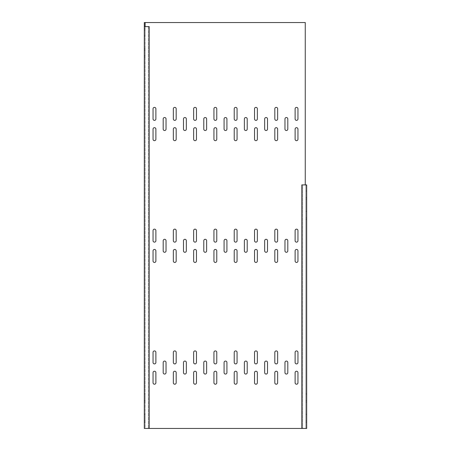 <?xml version="1.0" encoding="UTF-8"?>
<svg xmlns="http://www.w3.org/2000/svg" width="451" height="451" viewBox="0 0 451 451"><rect width="100%" height="100%" fill="white"/><g stroke="black" fill="none" stroke-linecap="round" stroke-linejoin="round"><path stroke-width="0.34" stroke-dasharray="2.25 1.69" d="M144.32 57.051L144.32 55.631L145.132 55.631L145.132 57.051L145.132 48.933L145.132 55.631L145.132 48.933L145.132 55.631L144.32 55.631L144.32 57.051L145.132 57.051L144.32 57.051L144.32 48.933L144.32 57.051L145.132 57.051M144.32 36.757L144.32 35.336L145.132 35.336L145.132 36.757L145.132 28.638L145.132 35.336L145.132 28.638L145.132 35.336L144.32 35.336L144.32 36.757L145.132 36.757L144.32 36.757L144.32 28.638L144.32 36.757L145.132 36.757M145.132 402.067L145.132 393.948L145.132 402.067L144.32 402.067L145.132 402.067L144.32 402.067L144.32 400.646L144.32 402.067M145.132 422.361L145.132 414.243L145.132 422.361L144.32 422.361L145.132 422.361L144.32 422.361L144.32 420.941L144.32 422.361M267.511 129.099A1.421 1.421 0 0 1 266.09 130.519A1.421 1.421 0 0 1 264.669 129.099L264.669 118.951A1.421 1.421 0 0 1 266.09 117.531A1.421 1.421 0 0 1 267.511 118.951L267.511 129.099M206.626 129.099A1.421 1.421 0 0 1 205.205 130.519A1.421 1.421 0 0 1 203.784 129.099L203.784 118.951A1.421 1.421 0 0 1 205.205 117.531A1.421 1.421 0 0 1 206.626 118.951L206.626 129.099M186.331 129.099A1.421 1.421 0 0 1 184.91 130.519A1.421 1.421 0 0 1 183.489 129.099L183.489 118.951A1.421 1.421 0 0 1 184.91 117.531A1.421 1.421 0 0 1 186.331 118.951L186.331 129.099M166.036 129.099A1.421 1.421 0 0 1 164.615 130.519A1.421 1.421 0 0 1 163.194 129.099L163.194 118.951A1.421 1.421 0 0 1 164.615 117.531A1.421 1.421 0 0 1 166.036 118.951L166.036 129.099M247.216 129.099A1.421 1.421 0 0 1 245.795 130.519A1.421 1.421 0 0 1 244.374 129.099L244.374 118.951A1.421 1.421 0 0 1 245.795 117.531A1.421 1.421 0 0 1 247.216 118.951L247.216 129.099M287.806 129.099A1.421 1.421 0 0 1 286.385 130.519A1.421 1.421 0 0 1 284.964 129.099L284.964 118.951A1.421 1.421 0 0 1 286.385 117.531A1.421 1.421 0 0 1 287.806 118.951L287.806 129.099M267.511 250.869A1.421 1.421 0 0 1 266.09 252.289A1.421 1.421 0 0 1 264.669 250.869L264.669 240.721A1.421 1.421 0 0 1 266.09 239.301A1.421 1.421 0 0 1 267.511 240.721L267.511 250.869M206.626 250.869A1.421 1.421 0 0 1 205.205 252.289A1.421 1.421 0 0 1 203.784 250.869L203.784 240.721A1.421 1.421 0 0 1 205.205 239.301A1.421 1.421 0 0 1 206.626 240.721L206.626 250.869M186.331 250.869A1.421 1.421 0 0 1 184.91 252.289A1.421 1.421 0 0 1 183.489 250.869L183.489 240.721A1.421 1.421 0 0 1 184.91 239.301A1.421 1.421 0 0 1 186.331 240.721L186.331 250.869M166.036 250.869A1.421 1.421 0 0 1 164.615 252.289A1.421 1.421 0 0 1 163.194 250.869L163.194 240.721A1.421 1.421 0 0 1 164.615 239.301A1.421 1.421 0 0 1 166.036 240.721L166.036 250.869M247.216 250.869A1.421 1.421 0 0 1 245.795 252.289A1.421 1.421 0 0 1 244.374 250.869L244.374 240.721A1.421 1.421 0 0 1 245.795 239.301A1.421 1.421 0 0 1 247.216 240.721L247.216 250.869M287.806 250.869A1.421 1.421 0 0 1 286.385 252.289A1.421 1.421 0 0 1 284.964 250.869L284.964 240.721A1.421 1.421 0 0 1 286.385 239.301A1.421 1.421 0 0 1 287.806 240.721L287.806 250.869M226.921 250.869A1.421 1.421 0 0 1 225.5 252.289A1.421 1.421 0 0 1 224.079 250.869L224.079 240.721A1.421 1.421 0 0 1 225.5 239.301A1.421 1.421 0 0 1 226.921 240.721L226.921 250.869M226.921 129.099A1.421 1.421 0 0 1 225.5 130.519A1.421 1.421 0 0 1 224.079 129.099L224.079 118.951A1.421 1.421 0 0 1 225.5 117.531A1.421 1.421 0 0 1 226.921 118.951L226.921 129.099M297.953 261.016A1.421 1.421 0 0 1 296.532 262.437A1.421 1.421 0 0 1 295.112 261.016L295.112 250.869A1.421 1.421 0 0 1 296.532 249.448A1.421 1.421 0 0 1 297.953 250.869L297.953 261.016M297.953 240.721A1.421 1.421 0 0 1 296.532 242.142A1.421 1.421 0 0 1 295.112 240.721L295.112 230.574A1.421 1.421 0 0 1 296.532 229.153A1.421 1.421 0 0 1 297.953 230.574L297.953 240.721M196.478 261.016A1.421 1.421 0 0 1 195.058 262.437A1.421 1.421 0 0 1 193.637 261.016L193.637 250.869A1.421 1.421 0 0 1 195.058 249.448A1.421 1.421 0 0 1 196.478 250.869L196.478 261.016M237.068 240.721A1.421 1.421 0 0 1 235.647 242.142A1.421 1.421 0 0 1 234.227 240.721L234.227 230.574A1.421 1.421 0 0 1 235.647 229.153A1.421 1.421 0 0 1 237.068 230.574L237.068 240.721M257.363 261.016A1.421 1.421 0 0 1 255.942 262.437A1.421 1.421 0 0 1 254.522 261.016L254.522 250.869A1.421 1.421 0 0 1 255.942 249.448A1.421 1.421 0 0 1 257.363 250.869L257.363 261.016M257.363 240.721A1.421 1.421 0 0 1 255.942 242.142A1.421 1.421 0 0 1 254.522 240.721L254.522 230.574A1.421 1.421 0 0 1 255.942 229.153A1.421 1.421 0 0 1 257.363 230.574L257.363 240.721M277.658 261.016A1.421 1.421 0 0 1 276.238 262.437A1.421 1.421 0 0 1 274.817 261.016L274.817 250.869A1.421 1.421 0 0 1 276.238 249.448A1.421 1.421 0 0 1 277.658 250.869L277.658 261.016M176.183 240.721A1.421 1.421 0 0 1 174.762 242.142A1.421 1.421 0 0 1 173.342 240.721L173.342 230.574A1.421 1.421 0 0 1 174.762 229.153A1.421 1.421 0 0 1 176.183 230.574L176.183 240.721M155.888 261.016A1.421 1.421 0 0 1 154.468 262.437A1.421 1.421 0 0 1 153.047 261.016L153.047 250.869A1.421 1.421 0 0 1 154.468 249.448A1.421 1.421 0 0 1 155.888 250.869L155.888 261.016M155.888 240.721A1.421 1.421 0 0 1 154.468 242.142A1.421 1.421 0 0 1 153.047 240.721L153.047 230.574A1.421 1.421 0 0 1 154.468 229.153A1.421 1.421 0 0 1 155.888 230.574L155.888 240.721M196.478 240.721A1.421 1.421 0 0 1 195.058 242.142A1.421 1.421 0 0 1 193.637 240.721L193.637 230.574A1.421 1.421 0 0 1 195.058 229.153A1.421 1.421 0 0 1 196.478 230.574L196.478 240.721M176.183 261.016A1.421 1.421 0 0 1 174.762 262.437A1.421 1.421 0 0 1 173.342 261.016L173.342 250.869A1.421 1.421 0 0 1 174.762 249.448A1.421 1.421 0 0 1 176.183 250.869L176.183 261.016M237.068 261.016A1.421 1.421 0 0 1 235.647 262.437A1.421 1.421 0 0 1 234.227 261.016L234.227 250.869A1.421 1.421 0 0 1 235.647 249.448A1.421 1.421 0 0 1 237.068 250.869L237.068 261.016M216.773 261.016A1.421 1.421 0 0 1 215.352 262.437A1.421 1.421 0 0 1 213.932 261.016L213.932 250.869A1.421 1.421 0 0 1 215.352 249.448A1.421 1.421 0 0 1 216.773 250.869L216.773 261.016M216.773 240.721A1.421 1.421 0 0 1 215.352 242.142A1.421 1.421 0 0 1 213.932 240.721L213.932 230.574A1.421 1.421 0 0 1 215.352 229.153A1.421 1.421 0 0 1 216.773 230.574L216.773 240.721M277.658 240.721A1.421 1.421 0 0 1 276.238 242.142A1.421 1.421 0 0 1 274.817 240.721L274.817 230.574A1.421 1.421 0 0 1 276.238 229.153A1.421 1.421 0 0 1 277.658 230.574L277.658 240.721M277.658 362.491A1.421 1.421 0 0 1 276.238 363.912A1.421 1.421 0 0 1 274.817 362.491L274.817 352.344A1.421 1.421 0 0 1 276.238 350.923A1.421 1.421 0 0 1 277.658 352.344L277.658 362.491M297.953 382.786A1.421 1.421 0 0 1 296.532 384.207A1.421 1.421 0 0 1 295.112 382.786L295.112 372.639A1.421 1.421 0 0 1 296.532 371.218A1.421 1.421 0 0 1 297.953 372.639L297.953 382.786M297.953 362.491A1.421 1.421 0 0 1 296.532 363.912A1.421 1.421 0 0 1 295.112 362.491L295.112 352.344A1.421 1.421 0 0 1 296.532 350.923A1.421 1.421 0 0 1 297.953 352.344L297.953 362.491M196.478 382.786A1.421 1.421 0 0 1 195.058 384.207A1.421 1.421 0 0 1 193.637 382.786L193.637 372.639A1.421 1.421 0 0 1 195.058 371.218A1.421 1.421 0 0 1 196.478 372.639L196.478 382.786M237.068 362.491A1.421 1.421 0 0 1 235.647 363.912A1.421 1.421 0 0 1 234.227 362.491L234.227 352.344A1.421 1.421 0 0 1 235.647 350.923A1.421 1.421 0 0 1 237.068 352.344L237.068 362.491M257.363 382.786A1.421 1.421 0 0 1 255.942 384.207A1.421 1.421 0 0 1 254.522 382.786L254.522 372.639A1.421 1.421 0 0 1 255.942 371.218A1.421 1.421 0 0 1 257.363 372.639L257.363 382.786M257.363 362.491A1.421 1.421 0 0 1 255.942 363.912A1.421 1.421 0 0 1 254.522 362.491L254.522 352.344A1.421 1.421 0 0 1 255.942 350.923A1.421 1.421 0 0 1 257.363 352.344L257.363 362.491M277.658 382.786A1.421 1.421 0 0 1 276.238 384.207A1.421 1.421 0 0 1 274.817 382.786L274.817 372.639A1.421 1.421 0 0 1 276.238 371.218A1.421 1.421 0 0 1 277.658 372.639L277.658 382.786M176.183 362.491A1.421 1.421 0 0 1 174.762 363.912A1.421 1.421 0 0 1 173.342 362.491L173.342 352.344A1.421 1.421 0 0 1 174.762 350.923A1.421 1.421 0 0 1 176.183 352.344L176.183 362.491M155.888 382.786A1.421 1.421 0 0 1 154.468 384.207A1.421 1.421 0 0 1 153.047 382.786L153.047 372.639A1.421 1.421 0 0 1 154.468 371.218A1.421 1.421 0 0 1 155.888 372.639L155.888 382.786M155.888 362.491A1.421 1.421 0 0 1 154.468 363.912A1.421 1.421 0 0 1 153.047 362.491L153.047 352.344A1.421 1.421 0 0 1 154.468 350.923A1.421 1.421 0 0 1 155.888 352.344L155.888 362.491M196.478 362.491A1.421 1.421 0 0 1 195.058 363.912A1.421 1.421 0 0 1 193.637 362.491L193.637 352.344A1.421 1.421 0 0 1 195.058 350.923A1.421 1.421 0 0 1 196.478 352.344L196.478 362.491M176.183 382.786A1.421 1.421 0 0 1 174.762 384.207A1.421 1.421 0 0 1 173.342 382.786L173.342 372.639A1.421 1.421 0 0 1 174.762 371.218A1.421 1.421 0 0 1 176.183 372.639L176.183 382.786M237.068 382.786A1.421 1.421 0 0 1 235.647 384.207A1.421 1.421 0 0 1 234.227 382.786L234.227 372.639A1.421 1.421 0 0 1 235.647 371.218A1.421 1.421 0 0 1 237.068 372.639L237.068 382.786M287.806 372.639A1.421 1.421 0 0 1 286.385 374.059A1.421 1.421 0 0 1 284.964 372.639L284.964 362.491A1.421 1.421 0 0 1 286.385 361.071A1.421 1.421 0 0 1 287.806 362.491L287.806 372.639M267.511 372.639A1.421 1.421 0 0 1 266.09 374.059A1.421 1.421 0 0 1 264.669 372.639L264.669 362.491A1.421 1.421 0 0 1 266.09 361.071A1.421 1.421 0 0 1 267.511 362.491L267.511 372.639M247.216 372.639A1.421 1.421 0 0 1 245.795 374.059A1.421 1.421 0 0 1 244.374 372.639L244.374 362.491A1.421 1.421 0 0 1 245.795 361.071A1.421 1.421 0 0 1 247.216 362.491L247.216 372.639M166.036 372.639A1.421 1.421 0 0 1 164.615 374.059A1.421 1.421 0 0 1 163.194 372.639L163.194 362.491A1.421 1.421 0 0 1 164.615 361.071A1.421 1.421 0 0 1 166.036 362.491L166.036 372.639M186.331 372.639A1.421 1.421 0 0 1 184.91 374.059A1.421 1.421 0 0 1 183.489 372.639L183.489 362.491A1.421 1.421 0 0 1 184.91 361.071A1.421 1.421 0 0 1 186.331 362.491L186.331 372.639M206.626 372.639A1.421 1.421 0 0 1 205.205 374.059A1.421 1.421 0 0 1 203.784 372.639L203.784 362.491A1.421 1.421 0 0 1 205.205 361.071A1.421 1.421 0 0 1 206.626 362.491L206.626 372.639M226.921 372.639A1.421 1.421 0 0 1 225.5 374.059A1.421 1.421 0 0 1 224.079 372.639L224.079 362.491A1.421 1.421 0 0 1 225.5 361.071A1.421 1.421 0 0 1 226.921 362.491L226.921 372.639M216.773 382.786A1.421 1.421 0 0 1 215.352 384.207A1.421 1.421 0 0 1 213.932 382.786L213.932 372.639A1.421 1.421 0 0 1 215.352 371.218A1.421 1.421 0 0 1 216.773 372.639L216.773 382.786M216.773 362.491A1.421 1.421 0 0 1 215.352 363.912A1.421 1.421 0 0 1 213.932 362.491L213.932 352.344A1.421 1.421 0 0 1 215.352 350.923A1.421 1.421 0 0 1 216.773 352.344L216.773 362.491M277.658 118.951A1.421 1.421 0 0 1 276.238 120.372A1.421 1.421 0 0 1 274.817 118.951L274.817 108.804A1.421 1.421 0 0 1 276.238 107.383A1.421 1.421 0 0 1 277.658 108.804L277.658 118.951M216.773 118.951A1.421 1.421 0 0 1 215.352 120.372A1.421 1.421 0 0 1 213.932 118.951L213.932 108.804A1.421 1.421 0 0 1 215.352 107.383A1.421 1.421 0 0 1 216.773 108.804L216.773 118.951M216.773 139.246A1.421 1.421 0 0 1 215.352 140.667A1.421 1.421 0 0 1 213.932 139.246L213.932 129.099A1.421 1.421 0 0 1 215.352 127.678A1.421 1.421 0 0 1 216.773 129.099L216.773 139.246M237.068 139.246A1.421 1.421 0 0 1 235.647 140.667A1.421 1.421 0 0 1 234.227 139.246L234.227 129.099A1.421 1.421 0 0 1 235.647 127.678A1.421 1.421 0 0 1 237.068 129.099L237.068 139.246M176.183 139.246A1.421 1.421 0 0 1 174.762 140.667A1.421 1.421 0 0 1 173.342 139.246L173.342 129.099A1.421 1.421 0 0 1 174.762 127.678A1.421 1.421 0 0 1 176.183 129.099L176.183 139.246M196.478 118.951A1.421 1.421 0 0 1 195.058 120.372A1.421 1.421 0 0 1 193.637 118.951L193.637 108.804A1.421 1.421 0 0 1 195.058 107.383A1.421 1.421 0 0 1 196.478 108.804L196.478 118.951M155.888 118.951A1.421 1.421 0 0 1 154.468 120.372A1.421 1.421 0 0 1 153.047 118.951L153.047 108.804A1.421 1.421 0 0 1 154.468 107.383A1.421 1.421 0 0 1 155.888 108.804L155.888 118.951M155.888 139.246A1.421 1.421 0 0 1 154.468 140.667A1.421 1.421 0 0 1 153.047 139.246L153.047 129.099A1.421 1.421 0 0 1 154.468 127.678A1.421 1.421 0 0 1 155.888 129.099L155.888 139.246M176.183 118.951A1.421 1.421 0 0 1 174.762 120.372A1.421 1.421 0 0 1 173.342 118.951L173.342 108.804A1.421 1.421 0 0 1 174.762 107.383A1.421 1.421 0 0 1 176.183 108.804L176.183 118.951M277.658 139.246A1.421 1.421 0 0 1 276.238 140.667A1.421 1.421 0 0 1 274.817 139.246L274.817 129.099A1.421 1.421 0 0 1 276.238 127.678A1.421 1.421 0 0 1 277.658 129.099L277.658 139.246M257.363 118.951A1.421 1.421 0 0 1 255.942 120.372A1.421 1.421 0 0 1 254.522 118.951L254.522 108.804A1.421 1.421 0 0 1 255.942 107.383A1.421 1.421 0 0 1 257.363 108.804L257.363 118.951M257.363 139.246A1.421 1.421 0 0 1 255.942 140.667A1.421 1.421 0 0 1 254.522 139.246L254.522 129.099A1.421 1.421 0 0 1 255.942 127.678A1.421 1.421 0 0 1 257.363 129.099L257.363 139.246M237.068 118.951A1.421 1.421 0 0 1 235.647 120.372A1.421 1.421 0 0 1 234.227 118.951L234.227 108.804A1.421 1.421 0 0 1 235.647 107.383A1.421 1.421 0 0 1 237.068 108.804L237.068 118.951M196.478 139.246A1.421 1.421 0 0 1 195.058 140.667A1.421 1.421 0 0 1 193.637 139.246L193.637 129.099A1.421 1.421 0 0 1 195.058 127.678A1.421 1.421 0 0 1 196.478 129.099L196.478 139.246M297.953 118.951A1.421 1.421 0 0 1 296.532 120.372A1.421 1.421 0 0 1 295.112 118.951L295.112 108.804A1.421 1.421 0 0 1 296.532 107.383A1.421 1.421 0 0 1 297.953 108.804L297.953 118.951M297.953 139.246A1.421 1.421 0 0 1 296.532 140.667A1.421 1.421 0 0 1 295.112 139.246L295.112 129.099A1.421 1.421 0 0 1 296.532 127.678A1.421 1.421 0 0 1 297.953 129.099L297.953 139.246M302.621 184.91L301.809 184.91L302.621 184.91L302.621 428.45L302.621 184.91L306.68 184.91L305.868 184.91L305.868 428.45L306.68 428.45L305.868 428.45L305.868 184.91L306.68 184.91L306.68 428.45L145.132 428.45L145.132 26.609L149.191 26.609L148.379 26.609L148.379 428.45L148.379 26.609M144.32 22.55L145.132 22.55L145.132 428.45L145.741 428.45L144.32 428.45L144.32 22.55L305.259 22.55L305.259 184.91M306.68 400.646L306.68 393.948L306.68 402.067L306.68 393.948L306.68 402.067L306.68 400.646L305.868 400.646L305.868 402.067L305.868 393.948L305.868 402.067L305.868 393.948L305.868 400.646L306.68 400.646M306.68 420.941L306.68 414.243L306.68 422.361L306.68 414.243L306.68 422.361L306.68 420.941L305.868 420.941L305.868 422.361L305.868 414.243L305.868 422.361L305.868 414.243L305.868 420.941L306.68 420.941M305.868 415.664L305.868 414.243L305.868 415.664L306.68 415.664L306.68 414.243L306.68 415.664L305.868 415.664M305.868 395.369L305.868 393.948L305.868 395.369L306.68 395.369L306.68 393.948L306.68 395.369L305.868 395.369M306.68 197.696L306.68 190.999L306.68 199.116L306.68 190.999L306.68 199.116L306.68 197.696L305.868 197.696L305.868 199.116L305.868 190.999L305.868 199.116L305.868 190.999L305.868 197.696L306.68 197.696M306.68 217.991L306.68 211.293L306.68 219.411L306.68 211.293L306.68 219.411L306.68 217.991L305.868 217.991L305.868 219.411L305.868 211.293L305.868 219.411L305.868 211.293L305.868 217.991L306.68 217.991M305.868 212.714L305.868 211.293L305.868 212.714L306.68 212.714L306.68 211.293L306.68 212.714L305.868 212.714M305.868 192.419L305.868 190.999L305.868 192.419L306.68 192.419L306.68 190.999L306.68 192.419L305.868 192.419M144.32 428.45L145.132 428.45L144.32 428.45M144.32 26.609L145.132 26.609M144.32 400.646L144.32 393.948L144.32 400.646L144.32 393.948L144.32 400.646L145.132 400.646L145.132 393.948L145.132 400.646L144.32 400.646M144.32 420.941L144.32 414.243L144.32 420.941L144.32 414.243L144.32 420.941L145.132 420.941L145.132 414.243L145.132 420.941L144.32 420.941M145.132 415.664L145.132 414.243L145.132 415.664L144.32 415.664L144.32 414.243L144.32 415.664L145.132 415.664M145.132 395.369L145.132 393.948L145.132 395.369L144.32 395.369L144.32 393.948L144.32 395.369L145.132 395.369M144.32 30.059L144.32 35.336L144.32 28.638L144.32 30.059L145.132 30.059L145.132 28.638L145.132 30.059L144.32 30.059M144.32 50.354L144.32 55.631L144.32 48.933L144.32 50.354L145.132 50.354L145.132 48.933L145.132 50.354L144.32 50.354M302.621 428.45L301.809 428.45L301.809 184.91M148.379 428.45L149.191 428.45L149.191 26.609M144.32 35.336L145.132 35.336L144.32 35.336M144.32 55.631L145.132 55.631L144.32 55.631M306.68 402.067L305.868 402.067M306.68 393.948L305.868 393.948M306.68 422.361L305.868 422.361M306.68 414.243L305.868 414.243M306.68 199.116L305.868 199.116M306.68 190.999L305.868 190.999M306.68 219.411L305.868 219.411M306.68 211.293L305.868 211.293M144.32 393.948L145.132 393.948M144.32 414.243L145.132 414.243M144.32 48.933L145.132 48.933M144.32 28.638L145.132 28.638"/><path stroke-width="0.68" d="M266.09 130.519A1.421 1.421 0 0 0 267.511 129.099L267.511 118.951A1.421 1.421 0 0 0 266.09 117.531A1.421 1.421 0 0 0 264.669 118.951L264.669 129.099A1.421 1.421 0 0 0 266.09 130.519M205.205 130.519A1.421 1.421 0 0 0 206.626 129.099L206.626 118.951A1.421 1.421 0 0 0 205.205 117.531A1.421 1.421 0 0 0 203.784 118.951L203.784 129.099A1.421 1.421 0 0 0 205.205 130.519M184.91 130.519A1.421 1.421 0 0 0 186.331 129.099L186.331 118.951A1.421 1.421 0 0 0 184.91 117.531A1.421 1.421 0 0 0 183.489 118.951L183.489 129.099A1.421 1.421 0 0 0 184.91 130.519M164.615 130.519A1.421 1.421 0 0 0 166.036 129.099L166.036 118.951A1.421 1.421 0 0 0 164.615 117.531A1.421 1.421 0 0 0 163.194 118.951L163.194 129.099A1.421 1.421 0 0 0 164.615 130.519M245.795 130.519A1.421 1.421 0 0 0 247.216 129.099L247.216 118.951A1.421 1.421 0 0 0 245.795 117.531A1.421 1.421 0 0 0 244.374 118.951L244.374 129.099A1.421 1.421 0 0 0 245.795 130.519M286.385 130.519A1.421 1.421 0 0 0 287.806 129.099L287.806 118.951A1.421 1.421 0 0 0 286.385 117.531A1.421 1.421 0 0 0 284.964 118.951L284.964 129.099A1.421 1.421 0 0 0 286.385 130.519M266.09 252.289A1.421 1.421 0 0 0 267.511 250.869L267.511 240.721A1.421 1.421 0 0 0 266.09 239.301A1.421 1.421 0 0 0 264.669 240.721L264.669 250.869A1.421 1.421 0 0 0 266.09 252.289M205.205 252.289A1.421 1.421 0 0 0 206.626 250.869L206.626 240.721A1.421 1.421 0 0 0 205.205 239.301A1.421 1.421 0 0 0 203.784 240.721L203.784 250.869A1.421 1.421 0 0 0 205.205 252.289M184.91 252.289A1.421 1.421 0 0 0 186.331 250.869L186.331 240.721A1.421 1.421 0 0 0 184.91 239.301A1.421 1.421 0 0 0 183.489 240.721L183.489 250.869A1.421 1.421 0 0 0 184.91 252.289M164.615 252.289A1.421 1.421 0 0 0 166.036 250.869L166.036 240.721A1.421 1.421 0 0 0 164.615 239.301A1.421 1.421 0 0 0 163.194 240.721L163.194 250.869A1.421 1.421 0 0 0 164.615 252.289M245.795 252.289A1.421 1.421 0 0 0 247.216 250.869L247.216 240.721A1.421 1.421 0 0 0 245.795 239.301A1.421 1.421 0 0 0 244.374 240.721L244.374 250.869A1.421 1.421 0 0 0 245.795 252.289M286.385 252.289A1.421 1.421 0 0 0 287.806 250.869L287.806 240.721A1.421 1.421 0 0 0 286.385 239.301A1.421 1.421 0 0 0 284.964 240.721L284.964 250.869A1.421 1.421 0 0 0 286.385 252.289M225.5 252.289A1.421 1.421 0 0 0 226.921 250.869L226.921 240.721A1.421 1.421 0 0 0 225.5 239.301A1.421 1.421 0 0 0 224.079 240.721L224.079 250.869A1.421 1.421 0 0 0 225.5 252.289M225.5 130.519A1.421 1.421 0 0 0 226.921 129.099L226.921 118.951A1.421 1.421 0 0 0 225.5 117.531A1.421 1.421 0 0 0 224.079 118.951L224.079 129.099A1.421 1.421 0 0 0 225.5 130.519M296.532 262.437A1.421 1.421 0 0 0 297.953 261.016L297.953 250.869A1.421 1.421 0 0 0 296.532 249.448A1.421 1.421 0 0 0 295.112 250.869L295.112 261.016A1.421 1.421 0 0 0 296.532 262.437M296.532 242.142A1.421 1.421 0 0 0 297.953 240.721L297.953 230.574A1.421 1.421 0 0 0 296.532 229.153A1.421 1.421 0 0 0 295.112 230.574L295.112 240.721A1.421 1.421 0 0 0 296.532 242.142M195.058 262.437A1.421 1.421 0 0 0 196.478 261.016L196.478 250.869A1.421 1.421 0 0 0 195.058 249.448A1.421 1.421 0 0 0 193.637 250.869L193.637 261.016A1.421 1.421 0 0 0 195.058 262.437M235.647 242.142A1.421 1.421 0 0 0 237.068 240.721L237.068 230.574A1.421 1.421 0 0 0 235.647 229.153A1.421 1.421 0 0 0 234.227 230.574L234.227 240.721A1.421 1.421 0 0 0 235.647 242.142M255.942 262.437A1.421 1.421 0 0 0 257.363 261.016L257.363 250.869A1.421 1.421 0 0 0 255.942 249.448A1.421 1.421 0 0 0 254.522 250.869L254.522 261.016A1.421 1.421 0 0 0 255.942 262.437M255.942 242.142A1.421 1.421 0 0 0 257.363 240.721L257.363 230.574A1.421 1.421 0 0 0 255.942 229.153A1.421 1.421 0 0 0 254.522 230.574L254.522 240.721A1.421 1.421 0 0 0 255.942 242.142M276.238 262.437A1.421 1.421 0 0 0 277.658 261.016L277.658 250.869A1.421 1.421 0 0 0 276.238 249.448A1.421 1.421 0 0 0 274.817 250.869L274.817 261.016A1.421 1.421 0 0 0 276.238 262.437M174.762 242.142A1.421 1.421 0 0 0 176.183 240.721L176.183 230.574A1.421 1.421 0 0 0 174.762 229.153A1.421 1.421 0 0 0 173.342 230.574L173.342 240.721A1.421 1.421 0 0 0 174.762 242.142M154.468 262.437A1.421 1.421 0 0 0 155.888 261.016L155.888 250.869A1.421 1.421 0 0 0 154.468 249.448A1.421 1.421 0 0 0 153.047 250.869L153.047 261.016A1.421 1.421 0 0 0 154.468 262.437M154.468 242.142A1.421 1.421 0 0 0 155.888 240.721L155.888 230.574A1.421 1.421 0 0 0 154.468 229.153A1.421 1.421 0 0 0 153.047 230.574L153.047 240.721A1.421 1.421 0 0 0 154.468 242.142M195.058 242.142A1.421 1.421 0 0 0 196.478 240.721L196.478 230.574A1.421 1.421 0 0 0 195.058 229.153A1.421 1.421 0 0 0 193.637 230.574L193.637 240.721A1.421 1.421 0 0 0 195.058 242.142M174.762 262.437A1.421 1.421 0 0 0 176.183 261.016L176.183 250.869A1.421 1.421 0 0 0 174.762 249.448A1.421 1.421 0 0 0 173.342 250.869L173.342 261.016A1.421 1.421 0 0 0 174.762 262.437M235.647 262.437A1.421 1.421 0 0 0 237.068 261.016L237.068 250.869A1.421 1.421 0 0 0 235.647 249.448A1.421 1.421 0 0 0 234.227 250.869L234.227 261.016A1.421 1.421 0 0 0 235.647 262.437M215.352 262.437A1.421 1.421 0 0 0 216.773 261.016L216.773 250.869A1.421 1.421 0 0 0 215.352 249.448A1.421 1.421 0 0 0 213.932 250.869L213.932 261.016A1.421 1.421 0 0 0 215.352 262.437M215.352 242.142A1.421 1.421 0 0 0 216.773 240.721L216.773 230.574A1.421 1.421 0 0 0 215.352 229.153A1.421 1.421 0 0 0 213.932 230.574L213.932 240.721A1.421 1.421 0 0 0 215.352 242.142M276.238 242.142A1.421 1.421 0 0 0 277.658 240.721L277.658 230.574A1.421 1.421 0 0 0 276.238 229.153A1.421 1.421 0 0 0 274.817 230.574L274.817 240.721A1.421 1.421 0 0 0 276.238 242.142M276.238 363.912A1.421 1.421 0 0 0 277.658 362.491L277.658 352.344A1.421 1.421 0 0 0 276.238 350.923A1.421 1.421 0 0 0 274.817 352.344L274.817 362.491A1.421 1.421 0 0 0 276.238 363.912M296.532 384.207A1.421 1.421 0 0 0 297.953 382.786L297.953 372.639A1.421 1.421 0 0 0 296.532 371.218A1.421 1.421 0 0 0 295.112 372.639L295.112 382.786A1.421 1.421 0 0 0 296.532 384.207M296.532 363.912A1.421 1.421 0 0 0 297.953 362.491L297.953 352.344A1.421 1.421 0 0 0 296.532 350.923A1.421 1.421 0 0 0 295.112 352.344L295.112 362.491A1.421 1.421 0 0 0 296.532 363.912M195.058 384.207A1.421 1.421 0 0 0 196.478 382.786L196.478 372.639A1.421 1.421 0 0 0 195.058 371.218A1.421 1.421 0 0 0 193.637 372.639L193.637 382.786A1.421 1.421 0 0 0 195.058 384.207M235.647 363.912A1.421 1.421 0 0 0 237.068 362.491L237.068 352.344A1.421 1.421 0 0 0 235.647 350.923A1.421 1.421 0 0 0 234.227 352.344L234.227 362.491A1.421 1.421 0 0 0 235.647 363.912M255.942 384.207A1.421 1.421 0 0 0 257.363 382.786L257.363 372.639A1.421 1.421 0 0 0 255.942 371.218A1.421 1.421 0 0 0 254.522 372.639L254.522 382.786A1.421 1.421 0 0 0 255.942 384.207M255.942 363.912A1.421 1.421 0 0 0 257.363 362.491L257.363 352.344A1.421 1.421 0 0 0 255.942 350.923A1.421 1.421 0 0 0 254.522 352.344L254.522 362.491A1.421 1.421 0 0 0 255.942 363.912M276.238 384.207A1.421 1.421 0 0 0 277.658 382.786L277.658 372.639A1.421 1.421 0 0 0 276.238 371.218A1.421 1.421 0 0 0 274.817 372.639L274.817 382.786A1.421 1.421 0 0 0 276.238 384.207M174.762 363.912A1.421 1.421 0 0 0 176.183 362.491L176.183 352.344A1.421 1.421 0 0 0 174.762 350.923A1.421 1.421 0 0 0 173.342 352.344L173.342 362.491A1.421 1.421 0 0 0 174.762 363.912M154.468 384.207A1.421 1.421 0 0 0 155.888 382.786L155.888 372.639A1.421 1.421 0 0 0 154.468 371.218A1.421 1.421 0 0 0 153.047 372.639L153.047 382.786A1.421 1.421 0 0 0 154.468 384.207M154.468 363.912A1.421 1.421 0 0 0 155.888 362.491L155.888 352.344A1.421 1.421 0 0 0 154.468 350.923A1.421 1.421 0 0 0 153.047 352.344L153.047 362.491A1.421 1.421 0 0 0 154.468 363.912M195.058 363.912A1.421 1.421 0 0 0 196.478 362.491L196.478 352.344A1.421 1.421 0 0 0 195.058 350.923A1.421 1.421 0 0 0 193.637 352.344L193.637 362.491A1.421 1.421 0 0 0 195.058 363.912M174.762 384.207A1.421 1.421 0 0 0 176.183 382.786L176.183 372.639A1.421 1.421 0 0 0 174.762 371.218A1.421 1.421 0 0 0 173.342 372.639L173.342 382.786A1.421 1.421 0 0 0 174.762 384.207M235.647 384.207A1.421 1.421 0 0 0 237.068 382.786L237.068 372.639A1.421 1.421 0 0 0 235.647 371.218A1.421 1.421 0 0 0 234.227 372.639L234.227 382.786A1.421 1.421 0 0 0 235.647 384.207M286.385 374.059A1.421 1.421 0 0 0 287.806 372.639L287.806 362.491A1.421 1.421 0 0 0 286.385 361.071A1.421 1.421 0 0 0 284.964 362.491L284.964 372.639A1.421 1.421 0 0 0 286.385 374.059M266.09 374.059A1.421 1.421 0 0 0 267.511 372.639L267.511 362.491A1.421 1.421 0 0 0 266.09 361.071A1.421 1.421 0 0 0 264.669 362.491L264.669 372.639A1.421 1.421 0 0 0 266.09 374.059M245.795 374.059A1.421 1.421 0 0 0 247.216 372.639L247.216 362.491A1.421 1.421 0 0 0 245.795 361.071A1.421 1.421 0 0 0 244.374 362.491L244.374 372.639A1.421 1.421 0 0 0 245.795 374.059M164.615 374.059A1.421 1.421 0 0 0 166.036 372.639L166.036 362.491A1.421 1.421 0 0 0 164.615 361.071A1.421 1.421 0 0 0 163.194 362.491L163.194 372.639A1.421 1.421 0 0 0 164.615 374.059M184.91 374.059A1.421 1.421 0 0 0 186.331 372.639L186.331 362.491A1.421 1.421 0 0 0 184.91 361.071A1.421 1.421 0 0 0 183.489 362.491L183.489 372.639A1.421 1.421 0 0 0 184.91 374.059M205.205 374.059A1.421 1.421 0 0 0 206.626 372.639L206.626 362.491A1.421 1.421 0 0 0 205.205 361.071A1.421 1.421 0 0 0 203.784 362.491L203.784 372.639A1.421 1.421 0 0 0 205.205 374.059M225.5 374.059A1.421 1.421 0 0 0 226.921 372.639L226.921 362.491A1.421 1.421 0 0 0 225.5 361.071A1.421 1.421 0 0 0 224.079 362.491L224.079 372.639A1.421 1.421 0 0 0 225.5 374.059M215.352 384.207A1.421 1.421 0 0 0 216.773 382.786L216.773 372.639A1.421 1.421 0 0 0 215.352 371.218A1.421 1.421 0 0 0 213.932 372.639L213.932 382.786A1.421 1.421 0 0 0 215.352 384.207M215.352 363.912A1.421 1.421 0 0 0 216.773 362.491L216.773 352.344A1.421 1.421 0 0 0 215.352 350.923A1.421 1.421 0 0 0 213.932 352.344L213.932 362.491A1.421 1.421 0 0 0 215.352 363.912M276.238 120.372A1.421 1.421 0 0 0 277.658 118.951L277.658 108.804A1.421 1.421 0 0 0 276.238 107.383A1.421 1.421 0 0 0 274.817 108.804L274.817 118.951A1.421 1.421 0 0 0 276.238 120.372M215.352 120.372A1.421 1.421 0 0 0 216.773 118.951L216.773 108.804A1.421 1.421 0 0 0 215.352 107.383A1.421 1.421 0 0 0 213.932 108.804L213.932 118.951A1.421 1.421 0 0 0 215.352 120.372M215.352 140.667A1.421 1.421 0 0 0 216.773 139.246L216.773 129.099A1.421 1.421 0 0 0 215.352 127.678A1.421 1.421 0 0 0 213.932 129.099L213.932 139.246A1.421 1.421 0 0 0 215.352 140.667M235.647 140.667A1.421 1.421 0 0 0 237.068 139.246L237.068 129.099A1.421 1.421 0 0 0 235.647 127.678A1.421 1.421 0 0 0 234.227 129.099L234.227 139.246A1.421 1.421 0 0 0 235.647 140.667M174.762 140.667A1.421 1.421 0 0 0 176.183 139.246L176.183 129.099A1.421 1.421 0 0 0 174.762 127.678A1.421 1.421 0 0 0 173.342 129.099L173.342 139.246A1.421 1.421 0 0 0 174.762 140.667M195.058 120.372A1.421 1.421 0 0 0 196.478 118.951L196.478 108.804A1.421 1.421 0 0 0 195.058 107.383A1.421 1.421 0 0 0 193.637 108.804L193.637 118.951A1.421 1.421 0 0 0 195.058 120.372M154.468 120.372A1.421 1.421 0 0 0 155.888 118.951L155.888 108.804A1.421 1.421 0 0 0 154.468 107.383A1.421 1.421 0 0 0 153.047 108.804L153.047 118.951A1.421 1.421 0 0 0 154.468 120.372M154.468 140.667A1.421 1.421 0 0 0 155.888 139.246L155.888 129.099A1.421 1.421 0 0 0 154.468 127.678A1.421 1.421 0 0 0 153.047 129.099L153.047 139.246A1.421 1.421 0 0 0 154.468 140.667M174.762 120.372A1.421 1.421 0 0 0 176.183 118.951L176.183 108.804A1.421 1.421 0 0 0 174.762 107.383A1.421 1.421 0 0 0 173.342 108.804L173.342 118.951A1.421 1.421 0 0 0 174.762 120.372M276.238 140.667A1.421 1.421 0 0 0 277.658 139.246L277.658 129.099A1.421 1.421 0 0 0 276.238 127.678A1.421 1.421 0 0 0 274.817 129.099L274.817 139.246A1.421 1.421 0 0 0 276.238 140.667M255.942 120.372A1.421 1.421 0 0 0 257.363 118.951L257.363 108.804A1.421 1.421 0 0 0 255.942 107.383A1.421 1.421 0 0 0 254.522 108.804L254.522 118.951A1.421 1.421 0 0 0 255.942 120.372M255.942 140.667A1.421 1.421 0 0 0 257.363 139.246L257.363 129.099A1.421 1.421 0 0 0 255.942 127.678A1.421 1.421 0 0 0 254.522 129.099L254.522 139.246A1.421 1.421 0 0 0 255.942 140.667M235.647 120.372A1.421 1.421 0 0 0 237.068 118.951L237.068 108.804A1.421 1.421 0 0 0 235.647 107.383A1.421 1.421 0 0 0 234.227 108.804L234.227 118.951A1.421 1.421 0 0 0 235.647 120.372M195.058 140.667A1.421 1.421 0 0 0 196.478 139.246L196.478 129.099A1.421 1.421 0 0 0 195.058 127.678A1.421 1.421 0 0 0 193.637 129.099L193.637 139.246A1.421 1.421 0 0 0 195.058 140.667M296.532 120.372A1.421 1.421 0 0 0 297.953 118.951L297.953 108.804A1.421 1.421 0 0 0 296.532 107.383A1.421 1.421 0 0 0 295.112 108.804L295.112 118.951A1.421 1.421 0 0 0 296.532 120.372M296.532 140.667A1.421 1.421 0 0 0 297.953 139.246L297.953 129.099A1.421 1.421 0 0 0 296.532 127.678A1.421 1.421 0 0 0 295.112 129.099L295.112 139.246A1.421 1.421 0 0 0 296.532 140.667M305.259 184.91L305.259 22.55L144.32 22.55L144.32 428.45L301.809 428.45L301.809 184.91L306.68 184.91L306.68 428.45L301.809 428.45M145.132 26.609L145.132 22.55M144.32 26.609L149.191 26.609L149.191 428.45"/></g></svg>
